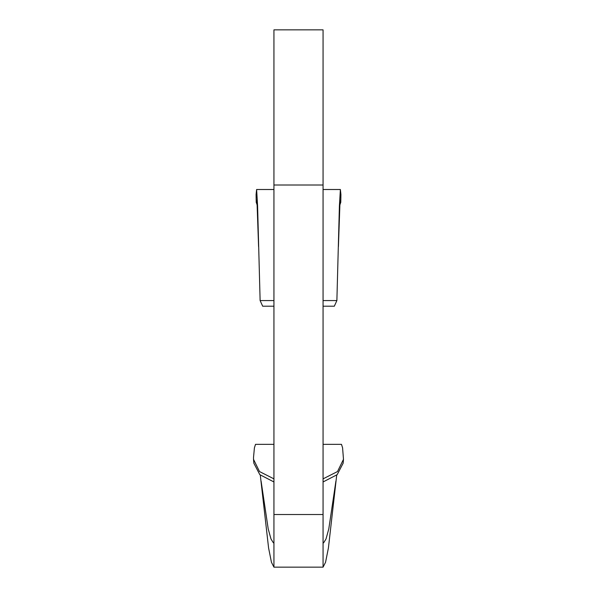 <?xml version="1.0" encoding="UTF-8"?>
<svg xmlns="http://www.w3.org/2000/svg" width="597" height="597" viewBox="0 0 597 597"><rect width="100%" height="100%" fill="white"/><g stroke="black" fill="none" stroke-linecap="round" stroke-linejoin="round"><path stroke-width="0.9" d="M323.059 567.15L273.941 567.15L273.941 29.85L323.059 29.85L323.059 567.15L325.552 562.277L328.417 547.956L336.708 475.13M273.941 567.15L271.448 562.277L268.583 547.956L260.292 475.13M273.941 444.34L255.523 444.34L254.419 447.787L253.516 457.451L253.516 459.324L259.494 471.555L273.941 478.861M323.059 478.861L337.506 471.555L343.484 459.324L342.581 447.787L341.477 444.34L323.059 444.34M323.059 542.591L323.611 542.837L325.999 539.016L328.79 528.912L335.917 481.078M273.941 481.966L259.814 474.66L253.837 463.168L253.516 459.324M273.941 542.591L273.389 542.837L271.001 539.016L268.21 528.912L261.083 481.078M343.484 459.324L343.163 463.168L337.186 474.66L323.059 481.966M273.941 306.201L262.673 306.201L260.12 300.575L273.941 300.575M323.059 306.201L334.327 306.201L336.88 300.575L323.059 300.575M256.083 194.518L256.21 202.279L256.083 194.518L256.62 189.503L257.598 206.017L260.12 300.575M336.88 300.575L339.402 206.017L340.38 189.503L340.917 194.518L340.79 202.279L340.432 200.152L339.932 203.749L338.409 246.643M256.225 201.95L256.568 200.152L257.068 203.749L258.591 246.643M340.775 201.95L340.917 194.518M256.21 202.279L257.15 204.987M339.85 204.987L340.79 202.279M273.941 185.01L323.059 185.01M273.941 514.517L323.059 514.517M256.62 189.503L273.941 189.503M323.059 189.503L340.38 189.503"/></g></svg>
